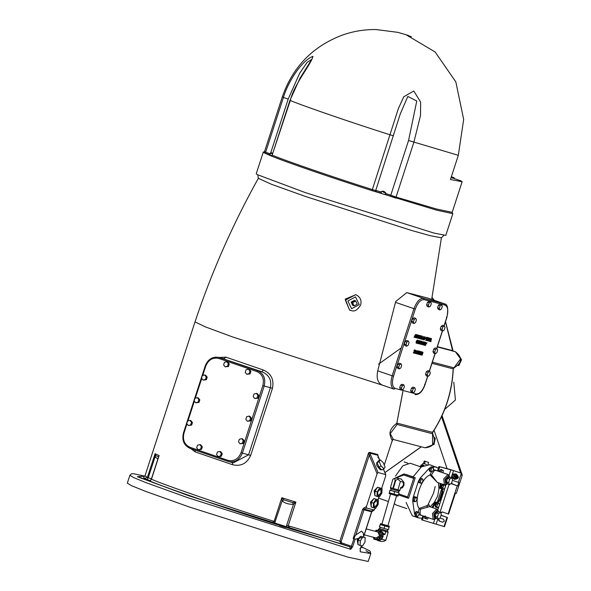 <?xml version="1.0" encoding="UTF-8"?>
<svg xmlns="http://www.w3.org/2000/svg" width="591" height="591" viewBox="0 0 591 591"><rect width="100%" height="100%" fill="white"/><g stroke="black" fill="none" stroke-linecap="round" stroke-linejoin="round"><path stroke-width="0.89" d="M366.191 528.915L377.93 531.996L379.562 535.852L376.179 537.973L364.263 534.855M378.343 530.563L379.378 530.94L381.454 534.22L378.861 539.228L376.016 539.465M373.29 537.212L375.802 539.42L380.811 536.281L378.395 530.578L374.864 531.191M373.549 537.714L373.874 539.162L378.469 540.351L381.934 536.429L381.454 534.22M377.656 530.496L376.216 530.12L375.699 530.711M381.232 533.23L380.811 531.309L379.378 530.94M380.811 531.309L382.008 531.619L383.131 536.739L379.658 540.662L373.874 539.162M383.131 536.739L381.934 536.429M379.658 540.662L378.469 540.351M382.709 537.212L380.397 539.834M382.244 532.713L382.99 536.118M382.547 533.222L383.426 534.249L383.042 535.579M382.355 537.958L381.971 539.288L380.685 539.679M378.853 540.233L377.804 540.551L376.607 539.561M387.452 532.04L381.151 530.267L380.589 530.91L381.298 531.752M380.589 530.91L380.102 530.77L380.663 530.127L378.262 529.373L377.952 530.459M379.053 531.087L380.102 530.77M386.337 525.303C392.121 527.128 374.332 521.853 386.337 525.303M381.926 524.025L380.478 523.656L380.22 524.535M387.024 525.488L382.791 524.38L387.024 525.488M389.077 527.091L389.336 526.212L387.91 525.754M386.773 526.367L382.532 525.259L386.773 526.367M380.235 524.498L379.378 526.95L384.061 528.413L388.486 529.654L389.07 527.046M384.061 528.413L384.778 525.924L389.203 527.157M379.511 527.069L380.227 524.572L384.778 525.924M385.288 530.267C392.52 532.55 370.284 525.953 385.288 530.267M379.769 528.694L379.112 528.539L378.824 529.536M385.598 530.349L381.402 529.255L385.598 530.349M387.6 532.07L387.888 531.073L387.245 530.851L387.674 529.381M382.503 530.659L379.961 529.905M386.462 531.782L384.135 531.132M381.151 530.267L380.663 530.127M388.161 532.225L385.834 540.292L383.928 541.253L381.335 541.474L377.804 540.551M380.456 530.858L381.454 531.479M382.104 532.077L384.874 534.633L385.753 531.597M383.426 534.249L384.874 534.633M385.834 540.292L381.971 539.288M378.262 529.373L378.971 529.558M398.26 495.28L398.009 496.159L391.464 494.327L389.151 493.603L389.403 492.724M390.821 490.39L398.304 492.547M398.726 491.084L398.29 492.584L392.764 491.04L390.814 490.427L391.242 488.927M390.126 490.271L389.277 492.65L390.001 490.161M394.677 491.623L393.961 494.113L389.41 492.761M399.102 492.857L398.386 495.347L393.961 494.113M395.564 480.793L393.333 488.513L399.937 490.36L400.809 487.324L402.486 487.76L404.03 482.396L401.193 479.05L397.374 478.038L394.773 478.252L395.076 480.653L397.92 479.183L397.854 478.178L397.374 478.038M398.445 489.969L399.435 490.227M393.355 488.521L397.226 489.636M394.773 478.252L392.875 479.212L390.452 487.619L392.852 488.365L395.076 480.653M390.821 487.738L392.838 488.365M399.582 490.257L399.294 491.254L392.808 489.437L390.518 488.72L390.799 487.723M393.333 488.513L392.852 488.365M397.942 489.836L400.366 481.436L397.92 479.183M400.366 481.436L404.03 482.396M400.513 488.358L402.486 487.76M401.193 479.05L397.854 478.178M402.353 480.417L403.38 481.628M403.86 483.002L403.683 485.359L402.67 487.117M401.407 488.085L400.499 488.41M401.444 487.486L402.855 486.046M403.446 483.793L403.077 482.145M403.941 482.699L403.948 485.396L402.597 487.376M453.437 473.96L456.451 474.905L456.806 477.225L455.166 478.858L454.154 478.592L455.794 476.959L455.439 474.647L453.437 473.96L451.879 476.087M451.96 476.634L452.159 477.905L454.154 478.592M456.451 474.905L455.439 474.647M456.806 477.225L455.794 476.959M453.393 477.506L454.878 476.649L454.198 475.038L453.356 474.817L451.945 475.703L452.625 477.306L454.11 476.442L453.356 474.817M453.223 478.274L454.198 478.88L456.828 477.233L455.558 474.241L454.413 474.211M455.572 474.241L457.124 477.314L454.346 478.917M452.898 478.156L454.383 479.382L457.486 477.432L455.993 473.901L454.058 474.115M455.979 473.901L457.892 475.947L456.954 478.836L454.538 479.412M451.206 483.453L457.73 485.957L450.999 483.593M452.425 480.335L458.852 482.5L457.73 485.957M452.322 484.095L451.753 482.419M447.092 468.67L434.06 430.255M437.503 470.924L438.928 466.535L450.01 469.431L461.815 473.376L461.342 473.251L458.372 482.374M441.536 416.692L460.618 472.963M442.046 415.606L461.601 473.302M461.726 473.657L462.251 475.216L456.341 493.404L455.388 493.153L448.591 514.081L442.179 511.917L440.561 512.5M461.815 473.376L461.298 474.965L462.251 475.216M397.846 494.667L407.775 498.08L407.62 496.965L413.648 478.415L414.446 477.55L415.244 477.764L408.573 498.287L397.832 494.66M438.396 468.161L429.812 464.703L421.368 466.875L413.006 476.996L415.244 477.764M414.446 477.55L403.912 473.96L413.109 476.819M435.212 486.504L433.439 493.478L426.946 506.856M415.968 516.098L418.746 517.982L412.267 515.758L406.098 502.468M431.895 507.396L435.227 501.966L437.244 502.439L441.699 488.727L441.92 491.941L442.785 492.244L440.221 500.134L437.828 502.719L436.092 502.269L432.76 507.699M418.746 517.982L422.137 518.196L422.905 515.832M413.656 501.331L412.71 500.924L414.557 514.022L416.086 511.451L418.923 512.367L417.756 512.271L416.618 514.214L416.64 516.253L417.807 516.342L418.945 514.406L418.923 512.367M419.152 481.968L421.22 483.357L418.975 482.588L418.45 481.163L413.102 497.607L414.483 496.676L416.544 497.327L415.229 498.028L414.394 500.274L414.875 501.818L416.19 501.109L417.017 498.863L416.544 497.327M430.241 471.396L429.251 470.931L429.502 468.02L420.098 478.178L421.11 478.392M436.298 466.934L431.799 466.993M395.423 476.139L402.84 465.789L410.198 463.248L420.415 466.742M419.957 466.609L420.563 467.503M406.881 508.637L396.251 504.98L394.263 503.731M427.803 464.91L428.601 462.443L424.323 460.973L423.518 463.44L426.451 464.489M424.478 463.869L425.284 461.401M424.323 460.973L428.601 462.443M426.384 464.496L423.525 463.425M422.949 466.144L423.895 465.331L422.462 464.77L422.942 463.292M421.546 466.75L420.711 465.974L419.913 466.609L420.489 466.764M441.019 483.667L440.576 488.454L439.711 488.151L440.155 483.364M420.304 509.272L429.598 506.605L436.734 509.058L432.464 513.564L433.196 519.371L421.006 515.182L420.061 514.163L420.304 509.272L419.137 508.349C413.308 501.752 421.102 477.764 429.975 475.016L431.46 474.928L434.186 470.687L435.774 470.333M438.5 513.645L437.392 517.066L438.263 519.149L440.251 517.812L441.359 514.399L440.487 512.316L438.5 513.645L436.335 512.907L438.323 511.57L440.487 512.316M439.955 518.012L443.516 519.23L444.329 521.159L442.637 522.215L439.098 521.003L438.256 519.149L436.106 518.403L435.227 516.32L436.335 512.907M435.227 516.32L437.392 517.066M430.122 474.994L437.37 482.411M429.494 506.494L429.221 504.869L419.255 508.445M436.284 517.686L434.902 517.214L434.518 514.17L436.712 511.799L438.138 512.286M441.1 515.204L447.468 517.531L441.049 515.359M442.437 512.005L440.783 513.025M440.243 518.108L439.711 518.174M439.12 518.573L438.758 519.201L439.571 521.129L442.556 522.193M457.892 475.947L458.439 477.735L456.954 478.836M446.988 517.406L444.026 526.537L444.498 526.662L447.468 517.531M457.249 485.832L448.111 513.956M425.01 518.041L427.256 519.193L425.01 518.041L425.328 515.913L425.032 517.923M427.256 519.193L428.534 517.65M426.517 517.073L426.31 518.484M441.566 487.346L442.858 487.797L443.383 489.274L442.083 488.831L441.566 487.346L442.356 485.085L443.605 484.347L442.43 485.048M442.356 485.085L443.656 485.536L442.858 487.797M443.383 489.274L444.698 488.491L445.496 486.23L444.971 484.753L443.656 485.536M439.689 471.684L440.879 469.719L441.994 469.978L443.287 470.421L442.179 470.17L440.989 472.128M439.697 471.574L440.997 472.017M440.879 469.719L442.179 470.17M443.028 472.83L443.287 470.421M437.613 507.809L436.313 507.366L435.545 506.288L436.069 504.116L437.421 502.778L438.721 503.222L437.399 504.441L436.845 506.738L437.613 507.809L438.936 506.59L439.49 504.3L438.721 503.222M435.545 506.288L436.845 506.738M436.099 503.997L437.399 504.441M425.062 518.078L425.904 518.706L424.84 518.47L424.419 516.357M441.588 487.427L442.061 488.75M442.312 485.211L441.603 487.228M440.82 469.823L439.763 471.47M441.935 469.963L440.938 469.734L441.935 469.963M435.589 506.347L436.276 507.307L435.419 507.041L435.102 504.551L436.897 502.616L437.628 502.86M436.069 504.116L435.574 506.169M437.347 502.838L436.173 503.931M442.12 488.772L441.433 488.535L441.115 486.046L442.467 484.162M439.002 471.441L440.834 469.372L441.566 469.616M438.928 466.535L439.793 466.831L438.367 471.226M451.989 475.4L453.556 470.576L439.793 466.831M453.556 470.576L461.342 473.251M422.137 518.196L421.612 519.821L444.026 526.537M423.769 516.135L422.476 520.117M435.227 501.966L436.092 502.269M437.244 502.439L439.357 499.838L441.92 491.941M440.576 488.454L442.319 488.905L442.785 492.244M432.014 471.862L429.738 470.798L430.019 468.574L431.282 466.964L432.582 467.415L431.312 469.018L431.031 471.241L432.014 471.862L433.277 470.251L433.558 468.028L432.582 467.415M429.738 470.798L431.031 471.241M430.019 468.574L431.312 469.018M414.875 501.818L413.582 501.367L413.102 499.831L413.936 497.585L415.178 496.92L414.003 497.548M413.102 499.831L414.394 500.274M413.936 497.585L415.229 498.028M416.64 516.253L415.347 515.803L415.325 513.771L416.463 511.828L417.564 511.917L416.522 511.836M415.325 513.771L416.618 514.214M416.463 511.828L417.756 512.271M419.108 481.916L419.61 479.626L420.925 478.333L422.225 478.776L420.91 480.077L420.408 482.367M419.61 479.626L420.91 480.077M421.22 483.357L422.535 482.057L423.038 479.766L422.225 478.776M429.79 470.828L430.662 471.382L429.79 470.828M430.004 468.693L429.753 470.68M431.216 467.053L430.085 468.486M432.213 467.547L431.334 467.001L432.213 467.547M413.124 499.912L413.552 501.286M413.892 497.703L413.146 499.705M416.404 511.932L415.384 513.668M415.421 515.832L415.037 515.832M415.407 515.81L416.448 515.891M415.325 513.882L415.347 515.699M419.588 479.752L419.137 481.798M420.858 478.4L419.684 479.56M429.502 468.02L431.445 467.112M412.71 500.924L413.102 497.607M415.65 515.721L414.557 514.022M418.45 481.163L420.098 478.178M449.485 484.613L447.328 483.866L446.449 481.783L447.557 478.363L449.544 477.033L451.709 477.772L449.721 479.109L448.613 482.529L449.485 484.613L451.472 483.275L452.58 479.855L451.709 477.772M446.449 481.783L448.613 482.529M447.557 478.363L449.721 479.109M447.505 483.15L446.124 482.677L445.74 479.633L447.934 477.262L449.367 477.75M449.625 477.055L448.953 475.238L447.875 474.499L443.686 479.02L444.417 484.834L437.266 482.374L431.46 474.928M451.11 177.514L461.091 180.89L462.125 181.74L450.46 179.494L458.32 155.322L463.676 119.404L455.846 81.935L435.116 51.971L406.172 34.817L411.402 36.745M451.369 176.702L454.235 177.839L451.251 177.064M454.235 177.839L454.376 178.6M383.315 192.112L384.394 192.592L383.145 191.203L382.842 191.639L383.145 191.203L381.683 191.321L383.928 192.119M384.49 192.297L385.627 192.607L383.707 191.381L383.411 191.816L383.707 191.381L384.512 191.743L384.394 192.592M270.346 153.394L271.077 152.751L272.754 153.283L271.247 152.825L270.515 153.446M385.627 192.607L384.985 194.579L382.059 193.685L381.04 193.294L381.683 191.321M271.638 155.721L269.777 155.049L270.442 153.099M264.14 151.917L263.291 152.05L264.34 152.914L271.262 155.994C285.076 161.757 333.605 178.438 372.175 190.679L436.793 210.226L452.854 213.639L452.241 213.033M288.179 99.125L299.593 73.38L307.098 62.402L311.797 59.336L300.014 78.204L289.952 100.352L290.284 100.514C294.089 84.077 311.176 64.419 312.964 56.337C302.023 60.356 288.083 81.41 283.436 97.471L288.179 99.125L270.759 152.744M375.617 190.501L372.345 189.608L372.175 190.679L376.26 191.794L375.706 190.561L400.218 114.1L407.805 96.429L416.773 100.995L408.558 140.495L390.762 195.266L389.513 195.961L396.14 198.214L396.059 197.069L385.384 193.353M452.322 213.144L452.189 212.332L436.291 208.955L396.059 197.069L413.855 142.298L420.504 115.585L420.644 102.095L413.781 90.984L403.764 96.791L398.356 108.618L372.345 189.608C334.181 177.492 286.162 160.988 272.488 155.285L271.247 155.847L271.786 155.994L271.106 155.825L272.156 155.123L289.952 100.352M458.387 365.341L458.926 365.482L458.173 365.57M460.692 359.572L461.534 359.786L458.926 365.482M460.648 358.279L461.534 359.786M433.262 444.225L434.03 444.425L432.745 444.964M434.599 438.086L435.279 438.263L434.03 444.425M434.503 437.517L435.279 438.263M444.691 409.408L455.41 400.041L453.785 382.163M391.168 443.797L392.749 439.601M432.346 362.157L454.087 367.831C462.28 362.711 462.687 357.326 455.306 351.66L460.581 358.87L453.171 368.858C452.041 392.018 445.156 413.205 432.516 432.413L432.605 444.971L425.092 447.793L393.429 439.512L390.252 433.639L397.078 424.464L396.775 423.392C396.118 423.644 388.124 429.509 390.363 435.715C391.486 439.667 392.21 440.952 392.527 439.564M402.848 391.456L396.775 423.392L402.922 391.471M354.127 305.865L353.44 305.562L351.889 302.378L355.028 300.671L355.716 300.982L352.576 302.681L354.127 305.865L357.267 304.158L355.716 300.982M351.889 302.378L352.576 302.681M355.679 300.959L355.036 300.649L351.867 302.37L353.603 305.628M354.482 305.673L356.07 304.808M356.735 303.072L355.723 300.996M353.182 305.488L352.495 305.185L351.18 302.067L354.349 300.346L355.287 300.745M356.373 294.975C360.333 297.162 361.758 300.501 360.665 305C355.117 313.629 352.206 310.438 349.628 310.157L345.233 299.135L355.767 294.71L356.373 294.975L355.568 294.673L345.41 300.184L349.628 310.157L350.433 310.46M444.166 325.796L446.899 317.382C448.458 308.849 447.727 304.358 444.713 303.907L423.525 298.352C419.832 298.204 416.64 301.654 413.951 308.701L392.151 375.802C390.193 383.042 390.821 387.489 394.027 389.144L382.562 385.199C377.819 383.138 376.208 378.351 377.723 370.845L395.497 302.356L415.296 309.123C417.756 302.658 420.681 299.504 424.072 299.637L445.053 305.126C447.993 306.648 448.569 310.726 446.774 317.36L444.048 325.752M424.072 299.637L423.525 298.352L406.778 292.597L395.711 301.499L395.497 302.356M406.778 292.597L427.758 298.086L444.513 303.848L445.053 305.126M384.01 468.744L381.912 469.963L378.942 467.208L377.058 462.753L378.137 461.054L380.235 459.835L379.149 461.534L381.04 465.989L384.01 468.744L385.088 467.045L383.204 462.59L380.235 459.835M378.942 467.208L381.04 465.989M377.058 462.753L379.149 461.534M381.417 469.505L380.308 469.875L376.859 465.738L376.681 462.65L377.937 461.918M380.656 488.476L381.01 492.805L377.974 496.277M381.439 492.953L378.181 496.381L377.627 491.956L380.818 488.506L381.439 492.953M376.969 499.831L377.317 504.153L374.288 507.632M377.752 504.3L374.495 507.728L373.94 503.303L377.124 499.853L377.752 504.3M376.999 496.344L374.834 495.598L375.034 491.099L377.56 487.213L382.067 488.565L379.725 487.952L377.191 491.845L376.999 496.344L379.341 496.957L381.875 493.064L382.067 488.565M375.034 491.099L377.191 491.845M377.56 487.213L379.725 487.952M373.313 507.691L371.148 506.945L371.34 502.446L373.874 498.56L378.38 499.912L376.039 499.299L373.505 503.192L373.313 507.691L375.654 508.304L378.188 504.418L378.38 499.912M371.34 502.446L373.505 503.192M373.874 498.56L376.039 499.299M374.857 495.236L374.169 490.766L377.472 487.353M371.163 506.583L370.476 502.114L373.785 498.701M360.104 545.39L357.939 544.643L358.131 540.144L360.665 536.259L365.172 537.611L362.83 536.997L360.296 540.883L360.104 545.39L362.446 545.995L364.979 542.11L365.172 537.611M358.131 540.144L360.296 540.883M360.665 536.259L362.83 536.997M357.954 544.281L357.215 539.79L360.576 536.399M232.544 462.605L232.492 464.703C240.84 466.676 246.898 463.588 250.658 455.447L272.458 388.339C274.209 379.54 271.143 373.423 263.268 369.973L262.042 371.82L219.601 357.592L218.803 358.456L256.849 371.532L257.646 370.668L218.906 357.385L224.004 358.744L225.925 357.134L219.305 357.489M219.918 451.517L220.871 451.768L222.26 453.851L221.256 456.348L217.916 456.511L220.303 456.097L221.307 453.6L219.918 451.517L217.532 451.93L216.535 454.427L217.916 456.511M197.335 397.677L198.295 397.928L199.817 399.878L198.99 402.441L195.673 402.803L198.037 402.19L198.864 399.627L197.335 397.677L194.978 398.29L194.144 400.853L195.673 402.803M199.869 444.617L200.822 444.868L202.351 446.818L201.516 449.382L198.199 449.744L200.563 449.13L201.398 446.567L199.869 444.617L197.505 445.23L196.67 447.793L198.199 449.744M249.018 416.101L249.971 416.352L251.5 418.302L250.665 420.866L247.348 421.228L249.712 420.615L250.547 418.051L249.018 416.101L246.654 416.714L245.819 419.278L247.348 421.228M248.405 369.146L249.365 369.397L250.887 371.347L250.059 373.911L246.743 374.273L249.107 373.66L249.934 371.096L248.405 369.146L246.048 369.759L245.213 372.323L246.743 374.273M226.804 361.722L227.757 361.973L229.286 363.923L228.451 366.486L225.134 366.848L227.498 366.235L228.333 363.672L226.804 361.722L224.44 362.335L223.605 364.898L225.134 366.848M256.391 393.407L257.344 393.65L258.873 395.608L258.038 398.171L254.728 398.533L257.085 397.92L257.92 395.357L256.391 393.407L254.027 394.02L253.199 396.583L254.728 398.533M241.689 438.662L242.642 438.906L244.172 440.864L243.337 443.427L240.02 443.789L242.384 443.176L243.219 440.613L241.689 438.662L239.325 439.276L238.491 441.839L240.02 443.789M189.962 420.371L190.915 420.622L192.444 422.572L191.61 425.136L188.3 425.505L190.657 424.892L191.491 422.329L189.962 420.371L187.598 420.991L186.771 423.555L188.3 425.505M204.715 374.975L205.668 375.226L207.197 377.176L206.362 379.74L203.045 380.102L205.409 379.488L206.244 376.925L204.715 374.975L202.351 375.588L201.524 378.151L203.045 380.102M207.197 377.176L206.244 376.925M206.362 379.74L205.409 379.488M192.444 422.572L191.491 422.329M191.61 425.136L190.657 424.892M244.172 440.864L243.219 440.613M243.337 443.427L242.384 443.176M258.873 395.608L257.92 395.357M258.038 398.171L257.085 397.92M229.286 363.923L228.333 363.672M228.451 366.486L227.498 366.235M250.887 371.347L249.934 371.096M250.059 373.911L249.107 373.66M251.5 418.302L250.547 418.051M250.665 420.866L249.712 420.615M202.351 446.818L201.398 446.567M201.516 449.382L200.563 449.13M199.817 399.878L198.864 399.627M198.99 402.441L198.037 402.19M222.26 453.851L221.307 453.6M221.256 456.348L220.303 456.097M421.619 354.511L420.91 354.881L421.56 355.11M421.184 354.364L421.974 354.622L422.166 354.039L421.472 353.795M421.922 351.808L422.137 352.901L422.831 353.137L421.413 352.531M422.1 352.768L421.885 354.6L421.161 354.356M422.166 354.039L422.07 353.411L422.691 353.573L422.218 355.028L421.523 354.792M422.705 352.834L421.789 352.369M422.218 355.028L421.605 355.117L421.368 353.381L422.617 352.044L422.831 353.137M422.617 352.044L423.053 352.443L422.366 352.206M415.65 337.631L414.941 336.789L414.291 337.276L415.739 334.44L416.13 334.543L415.65 337.631L414.963 337.395M415.133 336.249L415.052 336.789M415.192 336.272L415.658 335.326L415.192 336.272L414.498 336.035M414.653 337.365L413.959 337.129M414.941 336.789L415.392 336.907M415.658 335.326L414.963 335.09M417.756 338.178L418.842 335.252L419.233 335.356L418.753 338.444L417.8 337.476L417.349 337.365L418.044 337.601L417.756 338.178L417.069 337.941M418.243 337.062L418.162 337.601M418.76 336.139L418.295 337.084L418.76 336.139L418.073 335.902M418.295 337.084L417.608 336.848M418.494 337.72L418.044 337.601M418.753 338.444L418.066 338.207M417.534 335.991L416.862 337.195L416.773 335.791L415.791 337.668L416.758 334.705L417.172 334.816L417.01 336.36L417.8 334.979L418.214 335.09L417.253 338.052L417.534 335.991L416.847 335.754M417.253 338.052L416.566 337.808M416.862 337.195L416.175 336.951M416.773 335.791L416.079 335.555M416.13 337.757L415.443 337.52M417.01 336.36L416.323 336.124M419.743 335.429L420.016 336.382L419.47 337.424M420.038 336.153L419.78 336.951L420.327 336.279L419.351 335.917M420.327 336.279L419.47 335.954M420.437 335.666L420.223 338.828L419.61 337.483L418.901 338.48L419.861 335.518L420.755 335.924L420.068 335.688M420.149 337.439L419.455 337.202M420.223 338.828L419.529 338.584M419.78 336.951L419.093 336.715M419.255 338.569L418.568 338.333M419.61 337.483L418.916 337.247M419.743 337.52L419.049 337.284M422.233 339.352L421.28 339.101L422.602 336.235L421.819 338.628L422.417 338.791L422.233 339.352L420.585 338.865M421.723 338.547L421.538 339.116M421.819 338.628L421.132 338.392M420.519 338.288L420.349 338.798L419.58 338.599M421.309 335.843L420.94 336.301L421.627 336.538L420.999 338.473L420.312 338.229M420.999 338.473L421.043 339.042L420.267 338.835L421.235 335.88L422.004 336.08L421.834 336.597L421.139 336.353M421.043 339.042L420.349 338.798M421.272 336.449L420.578 336.213M423.429 339.677L424.116 339.914L423.924 338.185L425.121 336.826L425.313 338.554L424.087 339.899M423.459 338.828L424.604 339.182L424.944 337.387L424.301 339.352L423.607 339.116L424.294 339.352M424.648 337.55L423.954 337.313M424.744 336.885L424.811 337.343M425.092 337.675L424.249 337.151L424.951 337.387M422.853 338.842L422.668 339.411L421.715 339.16M422.949 338.924L423.54 339.079L423.355 339.648L422.402 339.397L423.725 336.53L422.949 338.924L422.255 338.687M423.355 339.648L422.668 339.411M426.872 340.379L425.564 340.231L426.259 340.468L426.022 338.732L427.271 337.395L427.478 338.488L427.138 337.956L426.392 338.82L426.628 339.973L426.717 338.761L427.345 338.924L426.872 340.379L426.214 340.46M427.271 337.395L427.707 337.793L427.012 337.557L426.791 338.251L427.478 338.488M426.576 337.158L427.012 337.557M427.359 338.185L426.443 337.72M426.82 339.389L426.126 339.153M426.754 338.118L426.067 337.882M427.544 340.076L427.367 340.638L426.399 340.386M427.928 338.746L427.744 339.315L427.182 339.168L427.869 339.404L427.625 340.15L426.938 339.914M428.327 337.675L428.143 338.237L427.529 338.082L428.224 338.318L428.431 339.552L427.744 339.315M428.431 339.552L427.869 339.404M427.625 340.15L428.239 340.313L428.054 340.874L427.367 340.638M428.054 340.874L427.086 340.623L428.047 337.66L429.014 337.912L428.837 338.48L428.224 338.318M428.054 338.835L427.359 338.599M428.837 338.48L428.143 338.237M429.502 341.251L428.793 340.409L428.143 340.896L429.591 338.067L429.982 338.163L429.502 341.251L428.815 341.014M428.985 339.877L428.903 340.416M429.044 339.891L429.509 338.953L429.044 339.891L428.349 339.655M428.505 340.992L427.81 340.756M428.793 340.409L429.243 340.527M429.509 338.953L428.815 338.717M418.657 340.579L418.724 341.037M418.554 341.243L418.214 343.046L419.004 341.369L417.867 341.007M419.004 341.369L418.162 340.844L418.864 341.088M419.034 340.519L419.226 342.248L418.029 343.607L417.837 341.886L419.071 340.534M417.372 342.521L418.199 343.046M417.335 343.371L417.992 343.6M430.484 340.335L429.642 341.288L430.61 338.333L431.186 338.48L430.965 341.635L430.529 341.524L430.484 340.335L429.797 340.091M430.965 341.635L430.278 341.399M430.359 340.298L429.664 340.061M430.004 341.384L429.31 341.147M430.529 339.766L430.905 338.998L430.529 339.766L429.834 339.53M430.787 338.968L430.093 338.732M430.898 340.253L430.218 340.239M431.186 338.48L431.504 338.739L430.809 338.495L430.204 340.01M431.068 339.094L430.218 338.761M420.171 342.477L420.962 341.096L421.376 341.206L420.415 344.161L420.696 342.108L419.78 343.245L419.935 341.908L418.96 343.785L419.92 340.822L420.334 340.933L420.171 342.477L419.484 342.233M419.292 343.873L418.605 343.637M420.415 344.161L419.728 343.925M419.935 341.908L419.241 341.672M420.024 343.305L419.337 343.068M420.696 342.108L420.009 341.871M416.034 343.024L416.729 343.26L416.522 341.546L417.726 340.187L417.896 341.266L417.261 340.911L416.773 342.44L417.519 342.44L417.29 343.135L416.692 343.253M417.726 340.187L417.29 340.098L417.209 341.029L417.896 341.266M418.132 340.556L417.438 340.32M417.785 340.97L416.914 340.519L417.615 340.756M417.039 343.253L416.345 343.009L417.29 343.135M416.825 342.204L416.603 342.898M416.079 342.204L416.773 342.44L416.271 342.485M426.015 343.563L427.02 342.684L425.21 345.417L425.668 342.329L426.015 343.563L425.321 343.327M425.564 345.513L424.877 345.277M425.971 344.28L425.276 344.036M421.39 343.364L420.711 344.243L421.678 341.28L422.233 341.428L422.122 343.179L420.696 343.127M421.538 341.192L421.427 342.935M422.122 343.179L421.575 343.415M421.073 344.339L420.378 344.102M421.59 342.824L421.908 341.938L421.59 342.824M421.568 342.817L420.873 342.581M421.856 341.93L421.161 341.687M422.233 341.428L421.856 341.48M422.114 342.056L421.213 341.701M415.274 352.731L415.089 353.292L414.136 353.041M415.37 352.812L415.968 352.967L415.783 353.529L414.83 353.278L416.153 350.411L415.37 352.812L414.683 352.576M415.783 353.529L415.089 353.292M423.215 344.893L422.499 344.051L421.856 344.538L423.296 341.709L423.688 341.812L423.215 344.893L422.521 344.656M422.698 343.519L422.617 344.058M422.75 343.534L423.215 342.595L422.75 343.534L422.063 343.297M422.21 344.634L421.523 344.398M422.499 344.051L422.949 344.169M423.215 342.595L422.528 342.359M417.977 350.773L418.265 351.475M417.608 353.462L416.973 353.854L417.667 354.09L417.372 353.588L418.118 351.283L418.672 351.01L418.967 351.519L418.716 352.694L418.221 353.81L417.667 354.09L417.372 353.588M418.362 352.598L418.494 351.556L417.977 352.502L417.844 353.544L418.362 352.598M418.672 351.01L418.967 351.519L418.273 351.283M424.353 342.957L423.355 344.93L424.316 341.975L424.759 342.086L424.663 343.903L425.542 342.292L424.582 345.255L424.353 342.957L423.658 342.721M424.582 345.255L423.887 345.018M423.681 345.018L422.993 344.782M424.663 343.903L423.969 343.666M419.233 351.098L419.514 351.808M418.856 353.787L418.229 354.179L418.923 354.415L418.62 353.913L419.374 351.615L419.92 351.335L420.216 351.844L419.972 353.019L419.47 354.142L418.923 354.415L418.62 353.913M419.61 352.923L419.743 351.881L419.1 353.869L419.61 352.923M419.92 351.335L420.216 351.844L419.529 351.608M414.912 351.438L414.217 351.194L414.254 352.066L413.316 352.886L414.01 353.123L413.789 352.051L414.535 352.339L414.188 350.855L415.089 350.079L415.503 350.404L415.281 351.076L414.587 350.862L414.948 352.302L414.01 353.123L413.56 352.761M413.826 352.059L414.188 352.583L413.493 352.347L414.165 352.576M414.683 351.209L414.217 351.194M415.251 351.069L414.239 350.382L414.956 350.633M415.281 351.076L414.594 350.84L414.808 350.168L415.503 350.404L415.089 350.079M414.394 349.842L414.808 350.168M420.482 351.423L420.77 352.133M420.112 354.12L419.484 354.511L420.171 354.748L419.876 354.238L420.622 351.94L421.176 351.667L421.472 352.177L421.228 353.352L420.726 354.467L420.171 354.748L419.876 354.238M420.866 353.255L420.999 352.214L420.349 354.201L420.866 353.255M421.176 351.667L421.472 352.177L420.785 351.94M416.973 351.579L416.825 351.017L417.608 350.788L416.943 353.832L415.998 353.588L416.973 351.579L416.278 351.342M416.943 353.832L415.303 353.344M416.419 353.078L416.249 353.595M416.81 353.241L416.123 353.004M428.926 307.039L427.197 306.441L426.636 304.734L427.559 302.2L429.036 301.373L430.765 301.971L429.288 302.799L428.364 305.333L428.926 307.039L430.403 306.212L431.319 303.678L430.765 301.971M406.719 346.208L404.99 345.609L404.333 344.051L405.167 341.487L406.66 340.482L408.388 341.081L406.896 342.078L406.061 344.642L406.719 346.208L408.211 345.203L409.046 342.64L408.388 341.081M401.976 389.92L400.247 389.329L399.708 387.593L400.646 385.066L402.116 384.276L403.845 384.874L402.375 385.664L401.437 388.191L401.976 389.92L403.446 389.129L404.384 386.603L403.845 384.874M427.965 376.386L426.237 375.795L425.579 374.236L426.414 371.665L427.899 370.668L429.627 371.259L428.143 372.264L427.308 374.827L427.965 376.386L429.45 375.388L430.285 372.825L429.627 371.259M442.711 330.997L440.982 330.399L440.325 328.84L441.159 326.276L442.652 325.272L444.38 325.87L442.888 326.867L442.053 329.431L442.711 330.997L444.203 329.992L445.038 327.429L444.38 325.87M439.985 309.935L438.249 309.344L437.599 307.778L438.426 305.215L439.918 304.217L441.647 304.808L440.155 305.813L439.327 308.376L439.985 309.935L441.47 308.938L442.304 306.374L441.647 304.808M435.338 353.691L433.609 353.1L432.952 351.534L433.787 348.971L435.272 347.973L437.008 348.564L435.515 349.569L434.68 352.133L435.338 353.691L436.83 352.694L437.658 350.131L437.008 348.564M413.05 392.83L411.321 392.239L410.664 390.673L411.491 388.11L412.983 387.105L414.712 387.703L413.227 388.701L412.392 391.272L413.05 392.83L414.535 391.833L415.37 389.262L414.712 387.703M399.346 368.902L397.617 368.311L396.96 366.745L397.795 364.182L399.287 363.177L401.016 363.775L399.523 364.773L398.689 367.343L399.346 368.902L400.838 367.905L401.666 365.334L401.016 363.775M414.099 323.506L412.37 322.915L411.713 321.349L412.54 318.785L414.032 317.788L415.761 318.379L414.269 319.384L413.441 321.947L414.099 323.506L415.584 322.509L416.419 319.945L415.761 318.379M411.713 321.349L413.441 321.947M412.54 318.785L414.269 319.384M396.96 366.745L398.689 367.343M397.795 364.182L399.523 364.773M410.664 390.673L412.392 391.272M411.491 388.11L413.227 388.701M432.952 351.534L434.68 352.133M433.787 348.971L435.515 349.569M437.599 307.778L439.327 308.376M438.426 305.215L440.155 305.813M440.325 328.84L442.053 329.431M441.159 326.276L442.888 326.867M425.579 374.236L427.308 374.827M426.414 371.665L428.143 372.264M399.708 387.593L401.437 388.191M400.646 385.066L402.375 385.664M404.333 344.051L406.061 344.642M405.167 341.487L406.896 342.078M426.636 304.734L428.364 305.333M427.559 302.2L429.288 302.799M369.641 452.366L368.577 452.832L378.033 455.306L377.642 454.457L369.641 452.366L370.55 454.848L369.235 455.21L377.102 473.775L378.033 472.505L370.55 454.848M190.915 448.658L195.141 451.871L232.492 464.703M274.423 523.663L282.166 500.858C284.633 503.177 288.401 504.359 293.454 504.404L295.877 502.128L292.611 502.616L293.454 504.404L286.657 525.318L286.546 527.475L290.536 528.797L288.179 525.813L295.877 502.128L281.811 497.711L282.166 500.858L283.946 499.89L281.811 497.711L274.121 521.395L271.461 522.799L286.546 527.475M361.337 545.707L360.318 548.862L360.2 551.765L360.178 550.31M349.591 546.734L350.729 549.312L352.62 546.852L351.313 546.439L350.729 549.312L187.908 497.733L146.117 482.692L133.854 477.676L129.887 475.282L131.468 473.797L133.581 473.731L144.847 476.161L137.289 476.701L189.467 495.997L349.591 546.734L350.389 545.87L341.709 542.885L340.911 543.75L349.591 546.734M361.035 546.963L363.273 547.798L360.968 547.155M285.704 527.504L280.947 526.056C274.808 523.67 293.823 530.208 280.947 526.056L279.284 525.421M139.084 477.166L144.706 479.102L138.686 477.092M149.915 480.993L151.326 479.168L158.506 457.065M158.314 456.71L155.81 455.595L155.049 456.836L157.886 459M155.81 455.595L155.078 453.74L155.049 456.836L148.252 477.75L147.388 477.417L144.315 478.54L147.107 479.545L148.252 477.75M271.461 522.799C225.201 508.201 164.328 487.272 149.826 480.985L150.609 481.104L149.826 480.985L151.451 479.227L159.142 455.543L155.078 453.74L147.388 477.417L144.987 475.821L143.576 477.1M147.107 479.545L150.417 480.727M292.611 502.616L283.946 499.89M286.657 525.318L339.869 541.193L340.911 543.75L290.536 528.797M354.763 536.429L355.804 534.995L363.982 509.819L362.645 509.398L353.159 538.593L354.763 536.429L351.313 546.439L350.389 545.87M352.62 546.852L355.102 539.221L363.628 537.079M355.804 534.995L361.404 531.198M360.318 548.862L359.897 548.684L360.318 548.862M129.887 475.282L127.324 483.172L131.623 485.721L144.898 491.099L189.585 507.093L348.165 557.21L368.223 561.45L370.793 553.553L360.192 551.787L360.407 548.876L361.433 545.737M383.374 469.114L385.664 474.499L385.687 476.021L381.653 488.425M378.92 496.846L377.967 499.772M375.233 508.194L374.118 510.026L371.739 511.836L363.79 536.296M372.234 511.193L374.302 509.989L366.486 508.031L366.464 506.509L377.102 473.775M377.642 454.457L378.181 456.843L377.819 457.456L378.181 456.843L379.607 460.197M377.878 455.521L379.673 460.16M368.577 452.832L369.235 455.21L341.162 541.6L339.869 541.193L368.577 452.832M383.441 469.069L385.805 474.647L378.033 472.505M256.849 371.532C262.411 374.162 264.406 378.868 262.825 385.657L270.397 387.703L248.597 454.811L241.025 452.758C238.291 459.096 233.947 461.623 227.986 460.345L228.141 461.453L190.088 448.377L228.126 461.453C234.642 462.856 239.385 460.093 242.369 453.179L264.17 386.078C265.891 378.668 263.719 373.534 257.646 370.668L262.042 371.82C269.053 374.857 271.838 380.153 270.397 387.703L272.458 388.339M250.658 455.447L248.597 454.811L233.327 462.842L228.835 461.667M195.126 450.106L195.141 451.871M263.291 152.05L256.235 173.761L257.284 174.618L305.229 192.577L434.016 233.083L445.799 235.351L452.854 213.639M407.871 475.016L404.517 474.137L403.719 475.001L413.648 478.415M393.975 478.658L403.719 475.001M407.62 496.965L398.792 493.936M423.747 465.28L421.324 464.814L420.91 465.361L422.617 466.026M419.137 508.349L418.325 512.168M418.724 514.768L421.715 515.426M436.483 470.576L433.38 469.461M431.415 471.655L429.975 475.016M435.995 518.152L434.466 518.706L433.801 513.985L437.192 510.321L438.182 511.666M441.632 515.529L441.152 515.404M439.571 521.129L439.098 521.003M451.893 483.948L451.413 483.822M436.247 523.862L437.828 519.001M440.044 512.161L449.049 484.457M451.265 477.624L451.842 475.858M450.874 469.734L449.042 475.363M445.991 484.76L439.032 506.184M438.884 506.635L437.82 509.907M434.769 519.297L433.558 523.02M436.963 502.424L437.828 502.719M439.357 499.838L440.221 500.134M447.217 483.615L445.688 484.169L445.023 479.441L448.414 475.777L449.404 477.129M407.465 35.268L406.881 35.009M383.951 191.565L383.145 191.203M270.604 153.172L272.569 153.845M270.449 153.076L270.929 152.714L272.769 153.246L271.077 152.751M383.707 191.381L384.512 191.743M272.739 153.335L271.247 152.825M376.26 191.794L381.106 193.087M385.051 194.373L389.513 195.961M381.439 192.068L375.758 190.413M393.414 135.738L390.141 134.837C351.97 122.721 303.959 106.217 290.284 100.514L272.156 155.123M270.39 153.889L265.64 152.234L264.34 152.914L270.279 154.982M264.598 151.385L282.395 96.614L283.436 97.471L265.64 152.234L264.598 151.385L264.014 151.961M408.558 140.495L458.32 155.322M451.967 177.285L451.812 177.751M401.208 347.929L378.543 364.152M445.496 321.696L452.551 350.618L452.115 350.928L452.654 350.965M432.516 432.413L432.272 431.955L432.516 432.413L397.026 423.126L397.078 424.464L432.671 433.809L432.656 432.413C445.296 413.227 452.174 392.062 453.282 368.917L454.176 367.787M453.171 368.858L431.977 363.31M425.092 447.793C433.764 446.885 436.291 442.223 432.671 433.809L432.723 433.92M421.213 446.774L384.918 472.556M432.065 297.45L434.09 300.258M452.551 350.618L437.384 346.644M359.239 304.601L351.623 308.731L347.855 301.018L355.472 296.889L359.239 304.601M443.967 235.233L441.411 237.811L430.026 235.639L411.026 230.298L305.65 196.515L271.542 184.311L258.341 178.327C232.765 224.211 211.659 272.059 195.008 321.881L205.446 326.904L232.728 336.988L382.421 385.162M202.698 375.499L205.771 366.043L205.38 365.866L205.771 366.043C208.497 359.705 212.849 357.171 218.803 358.456M190.103 448.384L189.947 447.269C184.436 444.609 182.442 439.896 183.964 433.144L183.579 432.974L183.964 433.144L186.992 423.836M187.945 420.895L194.365 401.141M195.318 398.201L201.745 378.432M227.986 460.345L189.947 447.269M262.825 385.657L241.025 452.758M421.745 353.47L421.051 353.226M420.711 336.626L420.016 336.382M425.313 338.554L424.619 338.311M424.301 338.288L423.607 338.045M426.392 338.82L425.705 338.584M419.226 342.248L418.531 342.012M418.206 341.982L417.519 341.746M431.46 339.433L430.765 339.197M417.261 340.911L416.574 340.675M416.891 341.642L416.204 341.406M422.476 342.507L421.782 342.263M421.863 343.386L421.169 343.149M417.977 352.502L417.283 352.266M418.716 352.694L418.029 352.458M418.221 353.81L417.527 353.573M419.233 352.827L418.539 352.591M419.972 353.019L419.285 352.783M419.47 354.142L418.783 353.906M414.948 352.302L414.254 352.066M414.587 350.862L413.899 350.618M414.749 350.648L414.055 350.411M420.482 353.159L419.795 352.916M421.228 353.352L420.533 353.108M420.349 354.201L419.662 353.965L420.349 354.201M420.726 354.467L420.038 354.231M427.633 376.275L424.973 384.46C422.513 390.917 419.588 394.079 416.197 393.946L395.209 388.45C392.269 386.935 391.7 382.857 393.495 376.223L415.296 309.123M442.378 330.879L436.668 348.454M435.006 353.581L429.295 371.148M446.774 317.36L446.39 317.182L446.774 317.36M377.723 370.845L393.495 376.223M393.828 389.085L395.209 388.45M415.015 394.633L416.197 393.946M424.582 384.29L424.973 384.46L424.582 384.29M151.518 479.198L151.451 479.227C164.8 485.174 227.624 506.768 274.121 521.395L275.369 521.764M263.268 369.973L225.925 357.134M360.251 549.497L361.123 546.675L369.996 551.011L370.793 553.553L365.903 550.746M151.495 478.644L147.277 477.668M143.798 477.048L144.315 478.54M355.102 539.221L353.159 538.593M366.464 506.509L363.605 508.171L364.462 509.206L363.982 509.819L371.613 511.813L372.19 510.417M363.605 508.171L362.645 509.398M371.613 511.813L371.229 511.643L371.613 511.813L363.79 535.889M372.094 511.208L364.462 509.206L366.486 508.031M341.709 542.885L341.162 541.6M378.137 530.496L378.558 530.607M375.802 539.42L376.223 539.531M387.895 525.798L396.568 495.738M381.912 524.069L390.585 494.017M380.19 527.224L379.762 528.723M452.699 477.329L453.467 477.528M391.53 483.859L392.764 479.604M393 479.146L403.912 473.96M420.711 465.974L420.91 465.361M388.42 501.523L378.506 498.117M407.805 463.181L404.126 461.911M435.766 470.333L447.963 474.521M438.352 482.751L438.973 488.757L437.665 496.034L434.23 502.483L430.093 506.775M433.196 519.371L434.821 519.282L436.092 518.373M438.404 511.599L437.961 510.129L436.734 509.058M431.068 466.742L431.762 466.979M444.417 484.834L446.042 484.738L447.313 483.837M452.189 212.332L462.125 181.74M408.455 35.482L397.987 32.365L376.053 29.55C364.366 29.402 353.019 31.293 342.012 35.216C312.654 46.467 292.781 66.938 282.395 96.614M445.533 321.578L453.208 351.431M384.933 472.593L421.317 446.803M434.171 300.28L432.08 297.391M455.306 351.66L437.288 346.947M441.411 237.811L431.681 299.43M190.088 448.377C183.934 445.451 181.725 440.31 183.454 432.952L205.262 365.844C207.973 359.21 212.524 356.388 218.906 357.385M422.506 352.613L421.811 352.376M420.216 336.205L419.521 335.969M427.153 337.963L426.466 337.727M430.957 339.012L430.27 338.776M416.95 342.721L416.263 342.485M421.989 341.967L421.302 341.731M418.502 351.556L417.807 351.32M419.75 351.881L419.063 351.645M421.006 352.214L420.312 351.977M427.751 376.312L425.092 384.482C422.661 391.412 419.315 394.803 415.067 394.648M442.496 330.923L436.786 348.491M435.124 353.617L429.413 371.185M444.713 303.907L427.877 298.123M392.439 439.903L384.261 465.08M195.008 321.881L144.987 475.821M363.746 537.123L363.199 532.919L361.352 531.176M392.446 439.874L393.436 439.512M258.341 178.327L257.787 174.737"/></g></svg>
